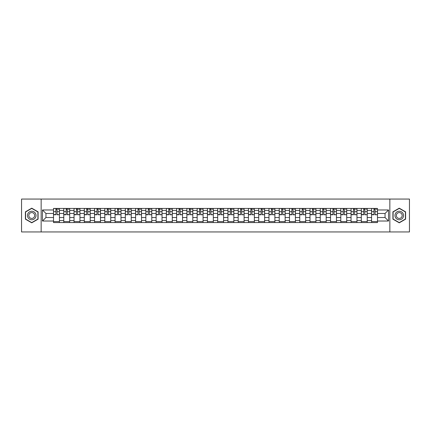 <?xml version="1.0" encoding="UTF-8"?>
<svg xmlns="http://www.w3.org/2000/svg" width="431" height="431" viewBox="0 0 431 431"><rect width="100%" height="100%" fill="white"/><g stroke="black" fill="none" stroke-linecap="round" stroke-linejoin="round"><path stroke-width="0.65" d="M389.85 231.943L409.45 231.943L409.45 199.057L21.55 199.057L21.55 231.943L389.85 231.943L389.85 199.057M63.772 222.568L63.772 210.436L59.435 210.436L59.435 222.568M59.435 210.436L59.435 208.432M63.772 210.436L63.772 208.432M69.693 208.432L69.693 222.568M74.035 222.568L74.035 208.432M79.95 208.432L79.95 222.568M84.293 222.568L84.293 208.432M90.214 208.432L90.214 222.568M94.551 222.568L94.551 208.432M100.471 208.432L100.471 222.568M104.814 222.568L104.814 208.432M110.729 208.432L110.729 222.568M115.072 222.568L115.072 208.432M120.992 208.432L120.992 222.568M125.329 222.568L125.329 208.432M131.25 208.432L131.25 222.568M135.593 222.568L135.593 208.432M141.513 208.432L141.513 222.568M145.85 222.568L145.85 208.432M151.771 208.432L151.771 222.568M156.114 222.568L156.114 208.432M162.029 208.432L162.029 222.568M166.371 222.568L166.371 208.432M172.292 208.432L172.292 222.568M176.629 222.568L176.629 208.432M182.55 208.432L182.55 222.568M186.892 222.568L186.892 208.432M192.808 208.432L192.808 222.568M197.15 222.568L197.15 208.432M203.071 208.432L203.071 222.568M207.408 222.568L207.408 208.432M213.329 208.432L213.329 222.568M217.671 222.568L217.671 208.432M223.592 208.432L223.592 222.568M227.929 222.568L227.929 208.432M233.85 208.432L233.85 222.568M238.192 222.568L238.192 208.432M244.108 208.432L244.108 222.568M248.45 222.568L248.45 208.432M254.371 208.432L254.371 222.568M258.708 222.568L258.708 208.432M264.629 208.432L264.629 222.568M268.971 222.568L268.971 208.432M274.886 208.432L274.886 222.568M279.229 222.568L279.229 208.432M285.15 208.432L285.15 222.568M289.487 222.568L289.487 208.432M295.407 208.432L295.407 222.568M299.75 222.568L299.75 208.432M305.671 208.432L305.671 222.568M310.008 222.568L310.008 208.432M315.928 208.432L315.928 222.568M320.271 222.568L320.271 208.432M326.186 208.432L326.186 222.568M330.529 222.568L330.529 208.432M336.449 208.432L336.449 222.568M340.786 222.568L340.786 208.432M346.707 208.432L346.707 222.568M351.049 222.568L351.049 208.432M356.965 208.432L356.965 222.568M361.307 222.568L361.307 208.432M367.228 208.432L367.228 222.568M371.565 222.568L371.565 208.432M371.565 217.536L367.228 217.536M361.307 217.536L356.965 217.536M351.049 217.536L346.707 217.536M340.786 217.536L336.449 217.536M330.529 217.536L326.186 217.536M320.271 217.536L315.928 217.536M310.008 217.536L305.671 217.536M299.75 217.536L295.407 217.536M289.487 217.536L285.15 217.536M279.229 217.536L274.886 217.536M268.971 217.536L264.629 217.536M258.708 217.536L254.371 217.536M248.45 217.536L244.108 217.536M238.192 217.536L233.85 217.536M227.929 217.536L223.592 217.536M217.671 217.536L213.329 217.536M207.408 217.536L203.071 217.536M197.15 217.536L192.808 217.536M186.892 217.536L182.55 217.536M176.629 217.536L172.292 217.536M166.371 217.536L162.029 217.536M156.114 217.536L151.771 217.536M145.85 217.536L141.513 217.536M135.593 217.536L131.25 217.536M125.329 217.536L120.992 217.536M115.072 217.536L110.729 217.536M104.814 217.536L100.471 217.536M94.551 217.536L90.214 217.536M84.293 217.536L79.95 217.536M74.035 217.536L69.693 217.536M63.772 217.536L59.435 217.536M371.565 213.464L367.228 213.464M361.307 213.464L356.965 213.464M351.049 213.464L346.707 213.464M340.786 213.464L336.449 213.464M330.529 213.464L326.186 213.464M320.271 213.464L315.928 213.464M310.008 213.464L305.671 213.464M299.75 213.464L295.407 213.464M289.487 213.464L285.15 213.464M279.229 213.464L274.886 213.464M268.971 213.464L264.629 213.464M258.708 213.464L254.371 213.464M248.45 213.464L244.108 213.464M238.192 213.464L233.85 213.464M227.929 213.464L223.592 213.464M217.671 213.464L213.329 213.464M207.408 213.464L203.071 213.464M197.15 213.464L192.808 213.464M186.892 213.464L182.55 213.464M176.629 213.464L172.292 213.464M166.371 213.464L162.029 213.464M156.114 213.464L151.771 213.464M145.85 213.464L141.513 213.464M135.593 213.464L131.25 213.464M125.329 213.464L120.992 213.464M115.072 213.464L110.729 213.464M104.814 213.464L100.471 213.464M94.551 213.464L90.214 213.464M84.293 213.464L79.95 213.464M74.035 213.464L69.693 213.464M63.772 213.464L59.435 213.464M45.95 217.536L53.514 217.536L53.514 213.464L45.95 213.464L45.95 217.536L42.464 221.022L42.464 209.978L53.514 209.978L53.514 213.464M377.486 213.464L377.486 217.536L385.05 217.536L385.05 213.464L377.486 213.464L377.486 208.432L53.514 208.432L53.514 209.978M377.486 209.978L388.536 209.978L388.536 221.022L377.486 221.022L377.486 217.536M53.514 217.536L53.514 222.568L377.486 222.568L377.486 221.022M53.514 221.022L42.464 221.022M41.15 231.943L41.15 199.057M38.09 211.836L31.743 208.173L25.397 211.836L25.397 219.163L31.743 222.827L38.09 219.163L38.09 211.836M405.603 211.836L399.257 208.173L392.91 211.836L392.91 219.163L399.257 222.827L405.603 219.163L405.603 211.836M59.435 221.582L53.514 221.582M55.911 209.418L57.032 209.418M69.693 221.582L63.772 221.582M66.175 209.418L67.29 209.418M79.95 221.582L74.035 221.582M76.432 209.418L77.553 209.418M90.214 221.582L84.293 221.582M86.696 209.418L87.811 209.418M100.471 221.582L94.551 221.582M96.953 209.418L98.069 209.418M110.729 221.582L104.814 221.582M107.211 209.418L108.332 209.418M120.992 221.582L115.072 221.582M117.474 209.418L118.59 209.418M131.25 221.582L125.329 221.582M127.732 209.418L128.853 209.418M141.513 221.582L135.593 221.582M137.99 209.418L139.111 209.418M151.771 221.582L145.85 221.582M148.253 209.418L149.368 209.418M162.029 221.582L156.114 221.582M158.511 209.418L159.632 209.418M172.292 221.582L166.371 221.582M168.774 209.418L169.889 209.418M182.55 221.582L176.629 221.582M179.032 209.418L180.147 209.418M192.808 221.582L186.892 221.582M189.29 209.418L190.41 209.418M203.071 221.582L197.15 221.582M199.553 209.418L200.668 209.418M213.329 221.582L207.408 221.582M209.811 209.418L210.931 209.418M223.592 221.582L217.671 221.582M220.069 209.418L221.189 209.418M233.85 221.582L227.929 221.582M230.332 209.418L231.447 209.418M244.108 221.582L238.192 221.582M240.59 209.418L241.71 209.418M254.371 221.582L248.45 221.582M250.853 209.418L251.968 209.418M264.629 221.582L258.708 221.582M261.111 209.418L262.226 209.418M274.886 221.582L268.971 221.582M271.368 209.418L272.489 209.418M285.15 221.582L279.229 221.582M281.632 209.418L282.747 209.418M295.407 221.582L289.487 221.582M291.889 209.418L293.01 209.418M305.671 221.582L299.75 221.582M302.147 209.418L303.268 209.418M315.928 221.582L310.008 221.582M312.41 209.418L313.526 209.418M326.186 221.582L320.271 221.582M322.668 209.418L323.789 209.418M336.449 221.582L330.529 221.582M332.931 209.418L334.047 209.418M346.707 221.582L340.786 221.582M343.189 209.418L344.304 209.418M356.965 221.582L351.049 221.582M353.447 209.418L354.568 209.418M367.228 221.582L361.307 221.582M363.71 209.418L364.825 209.418M377.486 221.582L371.565 221.582M373.968 209.418L375.089 209.418M42.464 209.978L45.95 213.464M385.05 217.536L388.536 221.022M385.05 213.464L388.536 209.978M57.032 214.519L59.397 214.746L57.032 214.746L57.032 208.496L59.397 208.496L58.083 208.496M59.397 214.519L59.397 208.496M55.911 209.353L57.032 209.353M58.083 209.353L58.546 209.353M54.861 208.496L53.546 208.496L53.546 214.746L55.911 214.746L55.911 208.496L54.958 208.496M53.546 208.496L57.986 208.496M67.29 214.519L69.66 214.746L67.29 214.746L67.29 208.496L69.66 208.496L68.346 208.496M69.66 214.519L69.66 208.496M66.175 209.353L67.29 209.353M68.346 209.353L68.804 209.353M65.119 208.496L63.804 208.496L63.804 214.746L66.175 214.746L66.175 208.496L65.221 208.496M63.804 208.496L68.243 208.496M77.553 214.519L79.918 214.746L77.553 214.746L77.553 208.496L79.918 208.496L78.604 208.496M79.918 214.519L79.918 208.496M76.432 209.353L77.553 209.353M78.604 209.353L79.062 209.353M75.382 208.496L74.067 208.496L74.067 214.746L76.432 214.746L76.432 208.496L75.479 208.496M74.067 208.496L78.507 208.496M28.042 217.639A4.272 4.272 0 0 0 33.882 219.201A4.272 4.272 0 0 0 35.444 213.361A4.272 4.272 0 0 0 29.604 211.799A4.272 4.272 0 0 0 28.042 217.639M29.211 216.965A2.925 2.925 0 0 0 33.209 218.032A2.925 2.925 0 0 0 34.281 214.035A2.925 2.925 0 0 0 30.283 212.968A2.925 2.925 0 0 0 29.211 216.965M31.743 208.399L37.896 211.95L37.896 219.05L31.743 222.601L25.596 219.05L25.596 211.95L31.743 208.399M395.556 217.639A4.272 4.272 0 0 0 401.396 219.201A4.272 4.272 0 0 0 402.958 213.361A4.272 4.272 0 0 0 397.118 211.799A4.272 4.272 0 0 0 395.556 217.639M396.719 216.965A2.925 2.925 0 0 0 400.717 218.032A2.925 2.925 0 0 0 401.789 214.035A2.925 2.925 0 0 0 397.791 212.968A2.925 2.925 0 0 0 396.719 216.965M399.257 208.399L405.404 211.95L405.404 219.05L399.257 222.601L393.104 219.05L393.104 211.95L399.257 208.399M87.811 214.519L90.181 214.746L87.811 214.746L87.811 208.496L90.181 208.496L88.861 208.496M90.181 214.519L90.181 208.496M86.696 209.353L87.811 209.353M88.861 209.353L89.325 209.353M85.64 208.496L84.325 208.496L84.325 214.746L86.696 214.746L86.696 208.496L85.742 208.496M84.325 208.496L88.764 208.496M98.069 214.519L100.439 214.746L98.069 214.746L98.069 208.496L100.439 208.496L99.125 208.496M100.439 214.519L100.439 208.496M96.953 209.353L98.069 209.353M99.125 209.353L99.583 209.353M95.903 208.496L94.583 208.496L94.583 214.746L96.953 214.746L96.953 208.496L96 208.496M94.583 208.496L99.022 208.496M108.332 214.519L110.697 214.746L108.332 214.746L108.332 208.496L110.697 208.496L109.382 208.496M110.697 214.519L110.697 208.496M107.211 209.353L108.332 209.353M109.382 209.353L109.846 209.353M106.161 208.496L104.846 208.496L104.846 214.746L107.211 214.746L107.211 208.496L106.258 208.496M104.846 208.496L109.285 208.496M118.59 214.519L120.96 214.746L118.59 214.746L118.59 208.496L120.96 208.496L119.646 208.496M120.96 214.519L120.96 208.496M117.474 209.353L118.59 209.353M119.646 209.353L120.104 209.353M116.418 208.496L115.104 208.496L115.104 214.746L117.474 214.746L117.474 208.496L116.521 208.496M115.104 208.496L119.543 208.496M128.853 214.519L131.218 214.746L128.853 214.746L128.853 208.496L131.218 208.496L129.903 208.496M131.218 214.519L131.218 208.496M127.732 209.353L128.853 209.353M129.903 209.353L130.361 209.353M126.682 208.496L125.367 208.496L125.367 214.746L127.732 214.746L127.732 208.496L126.779 208.496M125.367 208.496L129.806 208.496M139.111 214.519L141.476 214.746L139.111 214.746L139.111 208.496L141.476 208.496L140.161 208.496M141.476 214.519L141.476 208.496M137.99 209.353L139.111 209.353M140.161 209.353L140.625 209.353M136.939 208.496L135.625 208.496L135.625 214.746L137.99 214.746L137.99 208.496L137.036 208.496M135.625 208.496L140.064 208.496M149.368 214.519L151.739 214.746L149.368 214.746L149.368 208.496L151.739 208.496L150.424 208.496M151.739 214.519L151.739 208.496M148.253 209.353L149.368 209.353M150.424 209.353L150.882 209.353M147.197 208.496L145.883 208.496L145.883 214.746L148.253 214.746L148.253 208.496L147.3 208.496M145.883 208.496L150.322 208.496M159.632 214.519L161.997 214.746L159.632 214.746L159.632 208.496L161.997 208.496L160.682 208.496M161.997 214.519L161.997 208.496M158.511 209.353L159.632 209.353M160.682 209.353L161.14 209.353M157.46 208.496L156.146 208.496L156.146 214.746L158.511 214.746L158.511 208.496L157.557 208.496M156.146 208.496L160.585 208.496M169.889 214.519L172.26 214.746L169.889 214.746L169.889 208.496L172.26 208.496L170.94 208.496M172.26 214.519L172.26 208.496M168.774 209.353L169.889 209.353M170.94 209.353L171.403 209.353M167.718 208.496L166.404 208.496L166.404 214.746L168.774 214.746L168.774 208.496L167.821 208.496M166.404 208.496L170.843 208.496M180.147 214.519L182.518 214.746L180.147 214.746L180.147 208.496L182.518 208.496L181.203 208.496M182.518 214.519L182.518 208.496M179.032 209.353L180.147 209.353M181.203 209.353L181.661 209.353M177.981 208.496L176.662 208.496L176.662 214.746L179.032 214.746L179.032 208.496L178.078 208.496M176.662 208.496L181.101 208.496M190.41 214.519L192.776 214.746L190.41 214.746L190.41 208.496L192.776 208.496L191.461 208.496M192.776 214.519L192.776 208.496M189.29 209.353L190.41 209.353M191.461 209.353L191.924 209.353M188.239 208.496L186.925 208.496L186.925 214.746L189.29 214.746L189.29 208.496L188.336 208.496M186.925 208.496L191.364 208.496M200.668 214.519L203.039 214.746L200.668 214.746L200.668 208.496L203.039 208.496L201.724 208.496M203.039 214.519L203.039 208.496M199.553 209.353L200.668 209.353M201.724 209.353L202.182 209.353M198.497 208.496L197.182 208.496L197.182 214.746L199.553 214.746L199.553 208.496L198.599 208.496M197.182 208.496L201.622 208.496M210.931 214.519L213.297 214.746L210.931 214.746L210.931 208.496L213.297 208.496L211.982 208.496M213.297 214.519L213.297 208.496M209.811 209.353L210.931 209.353M211.982 209.353L212.44 209.353M208.76 208.496L207.446 208.496L207.446 214.746L209.811 214.746L209.811 208.496L208.857 208.496M207.446 208.496L211.885 208.496M221.189 214.519L223.554 214.746L221.189 214.746L221.189 208.496L223.554 208.496L222.24 208.496M223.554 214.519L223.554 208.496M220.069 209.353L221.189 209.353M222.24 209.353L222.703 209.353M219.018 208.496L217.703 208.496L217.703 214.746L220.069 214.746L220.069 208.496L219.115 208.496M217.703 208.496L222.143 208.496M231.447 214.519L233.817 214.746L231.447 214.746L231.447 208.496L233.817 208.496L232.503 208.496M233.817 214.519L233.817 208.496M230.332 209.353L231.447 209.353M232.503 209.353L232.961 209.353M229.276 208.496L227.961 208.496L227.961 214.746L230.332 214.746L230.332 208.496L229.378 208.496M227.961 208.496L232.401 208.496M241.71 214.519L244.075 214.746L241.71 214.746L241.71 208.496L244.075 208.496L242.761 208.496M244.075 214.519L244.075 208.496M240.59 209.353L241.71 209.353M242.761 209.353L243.219 209.353M239.539 208.496L238.224 208.496L238.224 214.746L240.59 214.746L240.59 208.496L239.636 208.496M238.224 208.496L242.664 208.496M251.968 214.519L254.338 214.746L251.968 214.746L251.968 208.496L254.338 208.496L253.019 208.496M254.338 214.519L254.338 208.496M250.853 209.353L251.968 209.353M253.019 209.353L253.482 209.353M249.797 208.496L248.482 208.496L248.482 214.746L250.853 214.746L250.853 208.496L249.899 208.496M248.482 208.496L252.922 208.496M262.226 214.519L264.596 214.746L262.226 214.746L262.226 208.496L264.596 208.496L263.282 208.496M264.596 214.519L264.596 208.496M261.111 209.353L262.226 209.353M263.282 209.353L263.74 209.353M260.06 208.496L258.74 208.496L258.74 214.746L261.111 214.746L261.111 208.496L260.157 208.496M258.74 208.496L263.179 208.496M272.489 214.519L274.854 214.746L272.489 214.746L272.489 208.496L274.854 208.496L273.54 208.496M274.854 214.519L274.854 208.496M271.368 209.353L272.489 209.353M273.54 209.353L274.003 209.353M270.318 208.496L269.003 208.496L269.003 214.746L271.368 214.746L271.368 208.496L270.415 208.496M269.003 208.496L273.443 208.496M282.747 214.519L285.117 214.746L282.747 214.746L282.747 208.496L285.117 208.496L283.803 208.496M285.117 214.519L285.117 208.496M281.632 209.353L282.747 209.353M283.803 209.353L284.261 209.353M280.576 208.496L279.261 208.496L279.261 214.746L281.632 214.746L281.632 208.496L280.678 208.496M279.261 208.496L283.7 208.496M293.01 214.519L295.375 214.746L293.01 214.746L293.01 208.496L295.375 208.496L294.061 208.496M295.375 214.519L295.375 208.496M291.889 209.353L293.01 209.353M294.061 209.353L294.518 209.353M290.839 208.496L289.524 208.496L289.524 214.746L291.889 214.746L291.889 208.496L290.936 208.496M289.524 208.496L293.964 208.496M303.268 214.519L305.633 214.746L303.268 214.746L303.268 208.496L305.633 208.496L304.318 208.496M305.633 214.519L305.633 208.496M302.147 209.353L303.268 209.353M304.318 209.353L304.782 209.353M301.097 208.496L299.782 208.496L299.782 214.746L302.147 214.746L302.147 208.496L301.194 208.496M299.782 208.496L304.221 208.496M313.526 214.519L315.896 214.746L313.526 214.746L313.526 208.496L315.896 208.496L314.582 208.496M315.896 214.519L315.896 208.496M312.41 209.353L313.526 209.353M314.582 209.353L315.039 209.353M311.354 208.496L310.04 208.496L310.04 214.746L312.41 214.746L312.41 208.496L311.457 208.496M310.04 208.496L314.479 208.496M323.789 214.519L326.154 214.746L323.789 214.746L323.789 208.496L326.154 208.496L324.839 208.496M326.154 214.519L326.154 208.496M322.668 209.353L323.789 209.353M324.839 209.353L325.297 209.353M321.618 208.496L320.303 208.496L320.303 214.746L322.668 214.746L322.668 208.496L321.715 208.496M320.303 208.496L324.742 208.496M334.047 214.519L336.417 214.746L334.047 214.746L334.047 208.496L336.417 208.496L335.097 208.496M336.417 214.519L336.417 208.496M332.931 209.353L334.047 209.353M335.097 209.353L335.56 209.353M331.875 208.496L330.561 208.496L330.561 214.746L332.931 214.746L332.931 208.496L331.978 208.496M330.561 208.496L335 208.496M344.304 214.519L346.675 214.746L344.304 214.746L344.304 208.496L346.675 208.496L345.36 208.496M346.675 214.519L346.675 208.496M343.189 209.353L344.304 209.353M345.36 209.353L345.818 209.353M342.139 208.496L340.819 208.496L340.819 214.746L343.189 214.746L343.189 208.496L342.236 208.496M340.819 208.496L345.258 208.496M354.568 214.519L356.933 214.746L354.568 214.746L354.568 208.496L356.933 208.496L355.618 208.496M356.933 214.519L356.933 208.496M353.447 209.353L354.568 209.353M355.618 209.353L356.081 209.353M352.396 208.496L351.082 208.496L351.082 214.746L353.447 214.746L353.447 208.496L352.493 208.496M351.082 208.496L355.521 208.496M364.825 214.519L367.196 214.746L364.825 214.746L364.825 208.496L367.196 208.496L365.881 208.496M367.196 214.519L367.196 208.496M363.71 209.353L364.825 209.353M365.881 209.353L366.339 209.353M362.654 208.496L361.34 208.496L361.34 214.746L363.71 214.746L363.71 208.496L362.757 208.496M361.34 208.496L365.779 208.496M375.089 214.519L377.454 214.746L375.089 214.746L375.089 208.496L377.454 208.496L376.139 208.496M377.454 214.519L377.454 208.496M373.968 209.353L375.089 209.353M376.139 209.353L376.597 209.353M372.917 208.496L371.603 208.496L371.603 214.746L373.968 214.746L373.968 208.496L373.014 208.496M371.603 208.496L376.042 208.496M361.307 210.436L356.965 210.436M351.049 210.436L346.707 210.436M340.786 210.436L336.449 210.436M330.529 210.436L326.186 210.436M320.271 210.436L315.928 210.436M310.008 210.436L305.671 210.436M299.75 210.436L295.407 210.436M289.487 210.436L285.15 210.436M279.229 210.436L274.886 210.436M268.971 210.436L264.629 210.436M258.708 210.436L254.371 210.436M248.45 210.436L244.108 210.436M238.192 210.436L233.85 210.436M227.929 210.436L223.592 210.436M217.671 210.436L213.329 210.436M207.408 210.436L203.071 210.436M197.15 210.436L192.808 210.436M186.892 210.436L182.55 210.436M176.629 210.436L172.292 210.436M166.371 210.436L162.029 210.436M156.114 210.436L151.771 210.436M145.85 210.436L141.513 210.436M135.593 210.436L131.25 210.436M125.329 210.436L120.992 210.436M115.072 210.436L110.729 210.436M104.814 210.436L100.471 210.436M94.551 210.436L90.214 210.436M84.293 210.436L79.95 210.436M74.035 210.436L69.693 210.436M371.565 210.436L367.228 210.436M361.307 220.564L356.965 220.564M351.049 220.564L346.707 220.564M340.786 220.564L336.449 220.564M330.529 220.564L326.186 220.564M320.271 220.564L315.928 220.564M310.008 220.564L305.671 220.564M299.75 220.564L295.407 220.564M289.487 220.564L285.15 220.564M279.229 220.564L274.886 220.564M268.971 220.564L264.629 220.564M258.708 220.564L254.371 220.564M248.45 220.564L244.108 220.564M238.192 220.564L233.85 220.564M227.929 220.564L223.592 220.564M217.671 220.564L213.329 220.564M207.408 220.564L203.071 220.564M197.15 220.564L192.808 220.564M186.892 220.564L182.55 220.564M176.629 220.564L172.292 220.564M166.371 220.564L162.029 220.564M156.114 220.564L151.771 220.564M145.85 220.564L141.513 220.564M135.593 220.564L131.25 220.564M125.329 220.564L120.992 220.564M115.072 220.564L110.729 220.564M104.814 220.564L100.471 220.564M94.551 220.564L90.214 220.564M84.293 220.564L79.95 220.564M74.035 220.564L69.693 220.564M63.772 220.564L59.435 220.564M371.565 220.564L367.228 220.564M57.032 211.691L59.397 211.691M53.546 214.519L55.911 214.519M53.546 211.691L55.911 211.691M67.29 211.691L69.66 211.691M63.804 214.519L66.175 214.519M63.804 211.691L66.175 211.691M77.553 211.691L79.918 211.691M74.067 214.519L76.432 214.519M74.067 211.691L76.432 211.691M87.811 211.691L90.181 211.691M84.325 214.519L86.696 214.519M84.325 211.691L86.696 211.691M98.069 211.691L100.439 211.691M94.583 214.519L96.953 214.519M94.583 211.691L96.953 211.691M108.332 211.691L110.697 211.691M104.846 214.519L107.211 214.519M104.846 211.691L107.211 211.691M118.59 211.691L120.96 211.691M115.104 214.519L117.474 214.519M115.104 211.691L117.474 211.691M128.853 211.691L131.218 211.691M125.367 214.519L127.732 214.519M125.367 211.691L127.732 211.691M139.111 211.691L141.476 211.691M135.625 214.519L137.99 214.519M135.625 211.691L137.99 211.691M149.368 211.691L151.739 211.691M145.883 214.519L148.253 214.519M145.883 211.691L148.253 211.691M159.632 211.691L161.997 211.691M156.146 214.519L158.511 214.519M156.146 211.691L158.511 211.691M169.889 211.691L172.26 211.691M166.404 214.519L168.774 214.519M166.404 211.691L168.774 211.691M180.147 211.691L182.518 211.691M176.662 214.519L179.032 214.519M176.662 211.691L179.032 211.691M190.41 211.691L192.776 211.691M186.925 214.519L189.29 214.519M186.925 211.691L189.29 211.691M200.668 211.691L203.039 211.691M197.182 214.519L199.553 214.519M197.182 211.691L199.553 211.691M210.931 211.691L213.297 211.691M207.446 214.519L209.811 214.519M207.446 211.691L209.811 211.691M221.189 211.691L223.554 211.691M217.703 214.519L220.069 214.519M217.703 211.691L220.069 211.691M231.447 211.691L233.817 211.691M227.961 214.519L230.332 214.519M227.961 211.691L230.332 211.691M241.71 211.691L244.075 211.691M238.224 214.519L240.59 214.519M238.224 211.691L240.59 211.691M251.968 211.691L254.338 211.691M248.482 214.519L250.853 214.519M248.482 211.691L250.853 211.691M262.226 211.691L264.596 211.691M258.74 214.519L261.111 214.519M258.74 211.691L261.111 211.691M272.489 211.691L274.854 211.691M269.003 214.519L271.368 214.519M269.003 211.691L271.368 211.691M282.747 211.691L285.117 211.691M279.261 214.519L281.632 214.519M279.261 211.691L281.632 211.691M293.01 211.691L295.375 211.691M289.524 214.519L291.889 214.519M289.524 211.691L291.889 211.691M303.268 211.691L305.633 211.691M299.782 214.519L302.147 214.519M299.782 211.691L302.147 211.691M313.526 211.691L315.896 211.691M310.04 214.519L312.41 214.519M310.04 211.691L312.41 211.691M323.789 211.691L326.154 211.691M320.303 214.519L322.668 214.519M320.303 211.691L322.668 211.691M334.047 211.691L336.417 211.691M330.561 214.519L332.931 214.519M330.561 211.691L332.931 211.691M344.304 211.691L346.675 211.691M340.819 214.519L343.189 214.519M340.819 211.691L343.189 211.691M354.568 211.691L356.933 211.691M351.082 214.519L353.447 214.519M351.082 211.691L353.447 211.691M364.825 211.691L367.196 211.691M361.34 214.519L363.71 214.519M361.34 211.691L363.71 211.691M375.089 211.691L377.454 211.691M371.603 214.519L373.968 214.519M371.603 211.691L373.968 211.691"/></g></svg>
